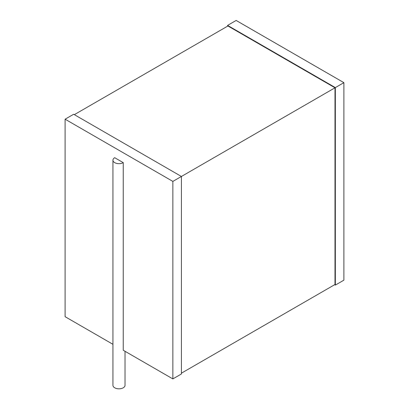 <?xml version="1.0" encoding="UTF-8"?>
<svg xmlns="http://www.w3.org/2000/svg" width="409" height="409" viewBox="0 0 409 409"><rect width="100%" height="100%" fill="white"/><g stroke="black" fill="none" stroke-linecap="round" stroke-linejoin="round"><path stroke-width="0.61" d="M334.659 284.7L335.344 285.093L335.344 87.598L343.897 82.659L236.141 20.45L227.588 25.389L335.344 87.598M343.897 82.659L343.897 280.16L335.344 285.093M227.588 26.176L227.588 25.389M74.341 114.653L227.931 25.982L335.002 87.797L172.859 181.407L65.103 119.198L73.656 114.259L181.412 176.468L181.412 373.969L172.859 378.908L172.859 181.407M181.412 373.177L335.002 284.506L335.002 87.797M112.935 344.306L65.103 316.694L65.103 119.198M125.026 351.29L125.026 385.324A6.048 3.492 0 0 1 121.294 388.55A6.048 3.492 0 0 1 114.704 387.793A6.048 3.492 0 0 1 112.935 385.324L112.935 160.18A6.048 3.492 0 0 1 114.704 157.71L123.257 162.644L123.257 350.268L172.859 378.908M112.935 160.18A6.048 3.492 0 0 0 114.704 162.644A6.048 3.492 0 0 0 123.257 162.644"/></g></svg>
